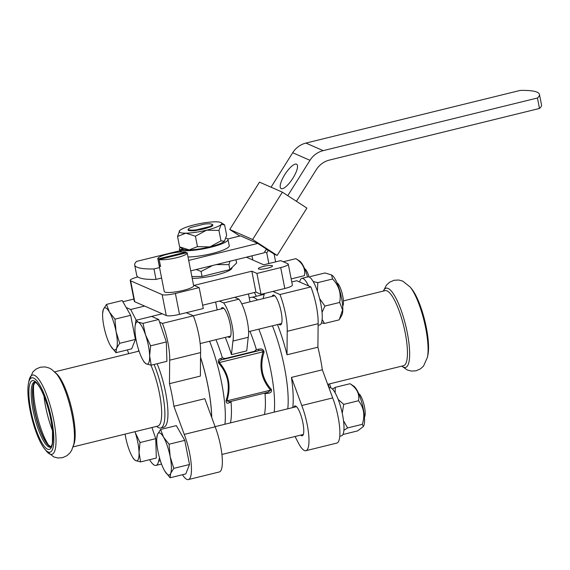 <?xml version="1.0" encoding="UTF-8"?>
<svg xmlns="http://www.w3.org/2000/svg" width="570" height="570" viewBox="0 0 570 570"><rect width="100%" height="100%" fill="white"/><g stroke="black" fill="none" stroke-linecap="round" stroke-linejoin="round"><path stroke-width="0.85" d="M52.412 430.407A38.183 9.483 76.2 0 1 45.6 406.517A38.183 9.483 76.2 0 1 43.968 396.05M266.781 392.559L267.936 392.31L270.6 390.136C261.153 379.107 258.645 366.332 263.084 351.804C262.57 350.315 261.067 349.959 258.573 350.735L258.759 349.182L256.365 349.538A59.586 14.799 -103.8 0 0 249.931 331.341M258.759 349.182C261.844 348.448 263.625 349.417 264.081 352.11L263.084 351.804L219.379 362.541C228.848 373.678 231.356 386.453 226.903 400.881L229.418 401.772L230.387 401.501L229.382 402.691C227.216 403.831 226.112 403.154 226.069 400.646C228.299 393.948 228.841 387.272 227.686 380.639C226.262 374.098 223.276 368.298 218.73 363.254A1.803 0.506 139.7 0 1 219.379 362.541C219.022 361.017 219.956 360.062 222.186 359.677A1.803 1.268 68.4 0 1 220.718 358.53L222.393 357.882L225.1 358.523A1693.171 306.624 168.9 0 1 222.186 359.677L258.573 350.735L254.377 351.334L256.365 349.538M264.081 352.11C261.822 358.829 261.274 365.491 262.428 372.103C263.867 378.665 266.86 384.472 271.42 389.502C271.961 391.882 270.629 393.165 267.423 393.343L265.022 393.671L264.565 393.136M226.069 400.646L226.903 400.881L270.6 390.136A1.803 0.506 139.7 0 1 271.42 389.502M218.73 363.254C217.776 360.689 218.438 359.114 220.718 358.53M266.981 392.538A1.803 0.499 -98.1 0 1 267.423 393.343M229.382 402.691L231.049 402.021A59.586 14.799 -103.8 0 1 230.48 422.876M254.377 351.334L225.1 358.523M202.628 305.214L234.712 297.326L238.916 299.172A21.995 5.465 76.2 0 1 246.496 317.597A21.995 5.465 76.2 0 1 248.221 337.298L232.931 341.052L231.441 354.633A59.586 14.799 -103.8 0 0 225.3 337.397M248.221 337.298L246.732 350.878L231.441 354.633M215.638 302.014L217.191 309.902M219.429 301.081L223.632 302.927A21.995 5.465 76.2 0 1 231.213 321.359A21.995 5.465 76.2 0 1 232.931 341.052M221.117 308.933A15.347 3.812 76.2 0 1 222.207 307.608A15.347 3.812 76.2 0 1 229.575 321.601A15.347 3.812 76.2 0 1 229.532 337.411A15.347 3.812 76.2 0 1 227.957 336.742M238.916 299.172L223.632 302.927M192.211 278.331A23.113 4.182 -11.1 0 0 215.752 275.132A23.113 4.182 -11.1 0 0 231.919 267.836L231.883 267.644M186.012 252.916L185.856 252.125A14.984 2.715 -11.1 0 0 169.083 253.778A14.984 2.715 -11.1 0 0 157.812 258.702L164.238 291.462A14.984 2.715 -11.1 0 0 183.162 290.422A14.984 2.715 -11.1 0 0 193.65 285.691L187.224 252.93A14.984 2.715 -11.1 0 0 187.081 252.66L159.18 259.514A14.984 2.715 -11.1 0 0 176.736 257.668A14.984 2.715 -11.1 0 0 187.224 252.93M267.451 268.221A7.225 1.311 -11.1 0 0 272.51 265.941A7.225 1.311 -11.1 0 0 265.164 266.048A7.225 1.311 -11.1 0 0 258.331 268.719A7.225 1.311 -11.1 0 0 267.451 268.221M137.847 276.963L137.783 276.984A10.83 1.959 -11.1 0 0 130.202 280.404A10.83 1.959 -11.1 0 0 130.644 280.825L162.158 294.633A10.83 1.959 -11.1 0 0 175.396 293.464L199.179 287.615L194.092 285.392L251.84 271.199L256.928 273.429L280.704 267.587A10.83 1.959 -11.1 0 0 288.285 264.159A10.83 1.959 -11.1 0 0 287.843 263.746L280.725 260.625L263.746 264.801L246.461 257.227L252.004 255.866M130.202 280.404L134.306 301.316A10.83 1.959 -11.1 0 0 134.741 301.737L166.262 315.538A10.83 1.959 -11.1 0 0 179.5 314.369L203.276 308.527L199.179 287.615M234.712 297.326L255.944 292.111L251.84 271.199M255.944 292.111L261.024 294.341L256.928 273.429M261.024 294.341L284.808 288.491A10.83 1.959 -11.1 0 0 292.389 285.071L288.285 264.159M287.793 408.79A64.096 15.917 -103.8 0 0 284.48 367.507A64.096 15.917 -103.8 0 0 272.424 325.812M257.54 299.984A64.096 15.917 -103.8 0 0 251.135 297.355L249.211 297.825M200.54 357.411A63.918 15.875 76.2 0 1 211.669 417.333M211.727 417.504A64.096 15.917 -103.8 0 0 208.043 386.289A64.096 15.917 -103.8 0 0 200.547 357.269M222.393 357.882A59.586 14.799 -103.8 0 0 215.959 339.692M264.444 414.525A59.586 14.799 -103.8 0 0 265.022 393.671M224.943 424.23A64.096 15.917 -103.8 0 0 221.637 382.947A64.096 15.917 -103.8 0 0 209.582 341.259M274.198 412.131A64.096 15.917 -103.8 0 0 270.892 370.849A64.096 15.917 -103.8 0 0 258.837 329.154M160.583 429.481L176.308 425.619L184.78 440.361L189.511 464.507L185.784 473.912L170.06 477.774L170.665 473.385A21.667 5.379 76.2 0 1 164.68 470.913A21.667 5.379 76.2 0 1 164.566 470.713A21.667 5.379 76.2 0 1 157.961 451.262A21.667 5.379 76.2 0 1 156.743 438.608A21.667 5.379 76.2 0 1 157.455 434.49A21.667 5.379 76.2 0 1 163.554 437.161A21.667 5.379 76.2 0 1 170.159 456.613A21.667 5.379 76.2 0 1 170.665 473.385L173.793 468.369L170.159 456.613L169.055 444.23L163.554 437.161L160.583 429.481L157.455 434.49L156.743 438.608M154.05 364.487A41.168 10.224 76.2 0 1 164.367 405.099A41.168 10.224 76.2 0 1 160.761 427.963L163.818 427.208A41.168 10.224 -103.8 0 0 167.423 404.344A41.168 10.224 -103.8 0 0 157.106 363.731M151.955 427.521L155.738 438.679L156.323 458.045L140.598 461.907L139.044 452.537A21.667 5.379 76.2 0 1 135.817 460.674A21.667 5.379 76.2 0 1 132.333 456.741A21.667 5.379 76.2 0 1 128.478 447.906A21.667 5.379 76.2 0 1 125.087 434.126M135.938 320.283L151.663 316.421L158.709 319.506L166.333 341.957L166.91 361.323L151.192 365.185L149.639 355.815A21.667 5.379 76.2 0 1 146.404 363.952A21.667 5.379 76.2 0 1 142.928 360.019A21.667 5.379 76.2 0 1 139.073 351.184A21.667 5.379 76.2 0 1 134.969 330.279A21.667 5.379 76.2 0 1 134.983 327.714A21.667 5.379 76.2 0 1 138.204 322.136A21.667 5.379 76.2 0 1 145.535 334.904A21.667 5.379 76.2 0 1 149.639 355.815L150.608 345.819L145.535 334.904L142.984 323.368L138.204 322.136L135.938 320.283L135.076 326.268M110.573 345.847L115.952 352.709L116.558 348.32L119.686 343.311L116.052 331.548L114.948 319.164L109.454 312.103A21.667 5.379 76.2 0 1 116.052 331.548A21.667 5.379 76.2 0 1 116.558 348.32A21.667 5.379 76.2 0 1 110.573 345.847A21.667 5.379 76.2 0 1 110.459 345.648A21.667 5.379 76.2 0 1 103.854 326.204A21.667 5.379 76.2 0 1 102.636 313.543A21.667 5.379 76.2 0 1 103.355 309.432A21.667 5.379 76.2 0 1 109.454 312.103L106.476 304.416L122.201 300.554L126.205 307.529L130.687 309.489L136.237 320.212M126.205 307.529L130.673 315.303L135.411 339.442L131.677 348.847L115.952 352.709M128.742 353.649L127.367 349.902M159.522 457.831L158.61 461.201A30.695 7.624 76.2 0 1 156.023 465.398A30.695 7.624 76.2 0 1 149.604 459.698M159.607 322.164L162.436 323.397A30.695 7.624 76.2 0 1 169.675 360.183L169.468 383.681A63.918 15.875 76.2 0 1 173.9 406.282L184.238 434.397A30.695 7.624 76.2 0 1 188.371 479.57A30.695 7.624 76.2 0 1 182.478 474.724M30.096 410.307A38.276 9.505 76.2 0 1 28.5 383.147A38.276 9.505 76.2 0 1 50.103 412.758A38.276 9.505 76.2 0 1 44.688 449.018A38.276 9.505 76.2 0 1 30.096 410.307M173.9 406.282L204.815 398.686L215.147 426.802A30.695 7.624 76.2 0 1 219.286 471.974L188.371 479.57M184.238 434.397L215.147 426.802M158.61 461.201L160.398 460.76M122.885 301.744L133.857 299.051M130.687 309.489L144.623 306.062M148.314 317.212L162.251 313.785M186.283 312.702L193.351 315.801A30.695 7.624 76.2 0 1 200.583 352.588L200.376 376.086L169.468 383.681M162.436 323.397L193.351 315.801M169.675 360.183L200.583 352.588M160.761 427.963A41.168 10.224 76.2 0 1 157.883 427.251L156.565 426.389M28.999 380.717L32.882 371.946L35.931 369.146L40.256 367.208L45.137 366.916L49.148 368.013L51.727 369.431L56.551 373.941A40.805 10.132 76.2 0 1 70.459 407.757A40.805 10.132 76.2 0 1 73.808 444.165L71.628 450.407L69.996 452.858L66.954 455.686L62.486 457.689L57.762 457.981L53.758 456.912L46.256 450.941A40.805 10.132 76.2 0 0 52.027 412.288A40.805 10.132 76.2 0 0 28.999 380.717L28.5 383.147M55.554 372.78L56.793 373.941A38.639 9.597 76.2 0 1 71.407 407.529A38.639 9.597 76.2 0 1 74.022 444.059L73.459 445.662M150.886 365.135A38.639 9.597 76.2 0 1 161.082 403.845A38.639 9.597 76.2 0 1 157.776 426.089L73.102 446.894M48.813 445.605A38.183 9.483 76.2 0 1 35.703 408.947A38.183 9.483 76.2 0 1 33.744 384.258M183.006 249.054L179.586 246.86L189.14 249.902A21.667 3.926 168.9 0 1 183.939 249.446A21.667 3.926 168.9 0 1 183.006 249.054A21.667 3.926 168.9 0 1 182.92 248.997M215.061 221.83A21.667 3.926 168.9 0 1 221.196 222.678A21.667 3.926 168.9 0 1 221.16 224.502L218.944 230.43L206.554 230.173L195.41 236.215L185.856 233.173L177.541 236.436L179.757 230.501A21.667 3.926 168.9 0 1 194.356 224.829A21.667 3.926 168.9 0 1 215.061 221.83M224.438 241.231L224.808 240.789A21.667 3.926 168.9 0 1 224.758 240.861A21.667 3.926 168.9 0 1 224.438 241.231A21.667 3.926 168.9 0 1 209.838 246.903A21.667 3.926 168.9 0 1 189.14 249.902L197.455 246.646L209.838 246.903L220.989 240.861L224.438 241.231L226.653 235.296L224.609 224.865L221.196 222.678M224.609 224.865L221.16 224.502A21.667 3.926 168.9 0 1 206.554 230.173A21.667 3.926 168.9 0 1 185.856 233.173A21.667 3.926 168.9 0 1 179.436 230.871A21.667 3.926 168.9 0 1 179.757 230.501M220.989 240.861L218.944 230.43M197.455 246.646L195.41 236.215M179.586 246.86L177.541 236.436M183.939 249.446L181.039 250.152A24.738 4.482 -11.1 0 0 208.556 247.786A24.738 4.482 -11.1 0 0 228.014 239.464A24.738 4.482 -11.1 0 0 225.962 238.174M180.384 247.409A24.738 4.482 -11.1 0 0 179.465 248.99A24.738 4.482 -11.1 0 0 180.02 249.71L180.469 251.983M181.039 250.152L181.388 251.933M188.022 256.985A24.738 4.482 -11.1 0 0 214.805 252.809A24.738 4.482 -11.1 0 0 229.247 245.741L228.014 239.464M180.02 249.71L182.913 248.997M281.181 188.627A14.442 4.389 -57 0 0 292.724 178.496A14.442 4.389 -57 0 0 296.721 164.295A14.442 4.389 -57 0 0 285.171 174.021A14.442 4.389 -57 0 0 280.989 188.52A14.442 4.389 -57 0 0 281.181 188.627M134.684 264.964L136.736 275.417A57.777 10.467 -11.1 0 0 156.03 279.4L153.978 268.94A57.777 10.467 168.9 0 1 134.684 264.964A57.777 10.467 168.9 0 1 136.693 261.373L179.814 250.772M227.751 238.994L240.49 235.866L257.768 243.433L266.425 249.061L264.045 252.852L190.743 270.864M277.163 255.438L306.895 208.093L282.371 192.161L259.493 182.143L229.76 229.489L252.631 239.507L277.163 255.438L274.106 254.099L268.342 250.351L266.746 252.881L268.841 263.547M229.76 229.489L239.828 236.03M266.204 249.418L268.342 250.351M156.03 279.4L161.602 278.025M257.768 243.433L188.691 260.412M159.55 267.572L153.978 268.94M296.429 201.296L316.257 169.732A21.667 20.62 -66.3 0 1 329.467 160.063L539.491 108.457A57.777 10.467 -11.1 0 0 541.5 104.859L539.448 94.406A57.777 10.467 168.9 0 1 537.439 97.997L323.19 150.644A21.667 20.62 113.7 0 0 309.98 160.312L287.772 195.674M275.638 261.879L274.106 254.099M264.615 251.947L266.746 252.881M252.816 260.013L251.99 255.816M282.371 192.161L252.631 239.507M539.448 94.406A57.777 10.467 168.9 0 0 520.161 90.431L305.912 143.077A21.667 20.62 113.7 0 0 292.702 152.739L271.049 187.202M537.439 97.997L539.491 108.457M210.686 226.881L209.746 226.568A12.098 2.187 -11.1 0 0 211.947 224.295L212.567 224.694A12.64 2.287 168.9 0 1 210.686 226.881L208.926 227.316A11.557 2.095 168.9 0 1 197.526 230.116L195.767 230.551A12.64 2.287 168.9 0 1 188.186 229.482L188.606 228.869A12.098 2.187 -11.1 0 0 196.508 229.817L195.767 230.551M188.606 228.869A12.098 2.187 -11.1 0 1 190.964 227.394L204.203 224.138A12.098 2.187 -11.1 0 1 211.947 224.295M209.746 226.568L196.508 229.817M304.622 268.669L304.929 268.869A12.148 3.021 76.2 0 1 309.154 277.013M307.543 276.97A21.304 5.294 -103.8 0 0 299.977 261.295A21.304 5.294 -103.8 0 0 299.649 261.053L295.916 258.652C302.827 263.269 305.655 268.94 304.394 275.666L291.177 278.915M295.916 258.652L283.297 261.751M329.439 383.909A12.148 3.021 76.2 0 1 330.913 387.906M329.303 387.864A21.304 5.294 -103.8 0 0 328.163 384.223M362.983 407.301A14.321 3.555 -103.8 0 0 361.936 403.068M358.722 393.728L359.036 393.934A12.148 3.021 76.2 0 1 364.016 404.8A12.148 3.021 76.2 0 1 364.636 416.741L364.458 417.062M363.332 426.559L363.582 426.118A21.304 5.294 -103.8 0 0 362.484 405.177A21.304 5.294 -103.8 0 0 353.749 386.118L350.023 383.717C356.934 388.334 359.756 394.005 358.494 400.731C363.874 407.522 365.149 415.38 362.328 424.315L363.332 426.559L357.689 430.877L342.933 434.504M343.895 430.3L347.579 427.942L343.532 420.781M342.235 413.207L343.738 404.358L338.188 399.42M335.153 392.844L335.267 387.344L332.474 389.068M350.023 383.717L335.267 387.344M358.494 400.731L343.738 404.358M362.328 424.315L347.579 427.942M339.777 436.228L341.508 435.808A24.738 6.142 -103.8 0 0 341.572 410.315A24.738 6.142 -103.8 0 0 329.702 387.764L329.011 387.935M341.223 296.414A14.321 3.555 -103.8 0 0 340.183 292.175M336.97 282.841L337.276 283.041A12.148 3.021 76.2 0 1 342.257 293.913A12.148 3.021 76.2 0 1 342.884 305.855L342.705 306.176M318.11 325.32L319.756 324.914A24.738 6.142 -103.8 0 0 319.82 299.428A24.738 6.142 -103.8 0 0 307.95 276.87L301.836 278.374A24.738 6.142 -103.8 0 0 299.699 282.022L308.541 285.898A24.738 6.142 -103.8 0 0 301.836 278.374M310.237 276.592L324.993 272.966L331.562 274.947L332.567 279.001C339.022 285.741 341.394 293.557 339.67 302.442L342.591 309.831L339.207 319.848L324.451 323.468L322.143 319.392M339.827 318.78L341.822 315.224A21.304 5.294 -103.8 0 0 342.043 300.689A21.304 5.294 -103.8 0 0 331.996 275.224L331.562 274.94M322.036 312.36L324.914 306.069L319.62 298.623M317.412 291.227L317.811 282.627L313.165 281.544M321.473 322.877L324.451 323.468M332.567 279.001L317.811 282.627M339.67 302.442L324.914 306.069M327.693 384.337L403.567 365.691A38.639 9.597 -103.8 0 0 405.227 332.937A38.639 9.597 -103.8 0 0 385.128 290.643L343.397 300.903M401.871 366.111A40.805 10.132 -103.8 0 0 407.301 332.844A40.805 10.132 -103.8 0 0 383.432 291.063M427.436 357.269L427.935 354.839A38.276 9.505 -103.8 0 0 426.339 327.679A38.276 9.505 -103.8 0 0 411.747 288.969L410.179 287.045A40.805 10.132 -103.8 0 1 425.733 328.313A40.805 10.132 -103.8 0 1 427.436 357.269L423.553 366.04L420.503 368.84L416.178 370.778L411.298 371.07L407.286 369.973L401.772 366.132M278.908 324.223A15.347 3.812 -103.8 0 0 280.49 324.893A15.347 3.812 -103.8 0 0 281.145 311.883A15.347 3.812 -103.8 0 0 273.165 295.082A15.347 3.812 -103.8 0 0 272.075 296.414M300.668 435.117A15.347 3.812 -103.8 0 0 302.243 435.786A15.347 3.812 -103.8 0 0 302.898 422.776A15.347 3.812 -103.8 0 0 294.918 405.975A15.347 3.812 -103.8 0 0 293.828 407.308M295.046 436.492L297.796 441.807A30.695 7.624 -103.8 0 0 305.905 450.692L336.82 443.097A30.695 7.624 -103.8 0 0 332.68 397.924L301.772 405.519L291.434 377.404A63.918 15.875 -103.8 0 1 292.809 407.557M305.905 450.692A30.695 7.624 -103.8 0 0 301.772 405.519M332.68 397.924L322.349 369.802A63.918 15.875 -103.8 0 0 320.433 358.637A63.918 15.875 -103.8 0 0 317.91 347.201L318.124 323.703A30.695 7.624 -103.8 0 0 310.885 286.917L279.97 294.519L272.902 291.42M318.124 323.703L287.209 331.298A30.695 7.624 -103.8 0 0 279.97 294.519M317.91 347.201L287.002 354.796A63.918 15.875 -103.8 0 0 277.469 324.572M264.231 294.327L256.336 296.265A63.918 15.875 -103.8 0 0 256.272 296.279L252.339 297.248M322.349 369.802L291.434 377.404M287.002 354.796L287.209 331.298M264.452 293.493L263.069 298.623M256.336 296.265L254.377 292.495M310.885 286.917L308.541 285.898M299.699 282.022L296.756 280.732L291.776 281.958M106.476 304.416L103.355 309.432L102.636 313.543M135.411 339.442L119.686 343.311M130.673 315.303L114.948 319.164M134.969 431.697A21.667 5.379 76.2 0 1 139.044 452.537L140.013 442.541L135.425 432.972M140.598 461.907L135.817 460.674L133.594 458.9L132.333 456.741M155.738 438.679L140.013 442.541M170.06 477.774L164.68 470.913M184.78 440.361L169.055 444.23M189.511 464.507L173.793 468.369M142.928 360.019L144.189 362.178L146.404 363.952L151.192 365.185M166.333 341.957L150.608 345.819M158.709 319.506L142.984 323.368M160.391 265.684L159.329 265.948A14.984 2.715 168.9 0 0 160.548 266.482L159.18 259.514M185.856 252.125L157.961 258.98L159.329 265.948M216.237 264.601L228.933 264.615L229.966 261.231M196.194 269.524L201.082 271.455L212.596 265.499M191.862 276.55L202.058 276.429L229.91 269.582L236.614 262.998L235.98 259.749M202.058 276.429L201.082 271.455M229.91 269.582L228.933 264.615M179.5 314.369L175.396 293.464M284.808 288.491L280.704 267.587M134.741 301.737L130.644 280.825M166.262 315.538L162.158 294.633M30.908 410.664A35.39 8.785 76.2 0 1 40.05 387.636A35.39 8.785 76.2 0 1 51.656 446.787A35.39 8.785 76.2 0 1 30.908 410.664M33.117 410.471A33.587 8.343 76.2 0 1 34.556 382L36.687 383.268C39.85 386.51 43.099 393.015 46.434 402.783C49.647 412.666 51.67 422.235 52.511 431.49L52.404 442.847L51.906 445.063L50.587 447.222A33.587 8.343 76.2 0 1 33.117 410.471M50.979 446.937A33.587 8.343 76.2 0 1 34.407 410.151A33.587 8.343 76.2 0 1 35.041 382.071M50.723 446.88A33.773 8.386 76.2 0 1 47.524 444.208A33.773 8.386 76.2 0 1 34.649 410.058A33.773 8.386 76.2 0 1 33.238 386.089A33.773 8.386 76.2 0 1 34.841 382.235M292.702 152.739L309.98 160.312M305.912 143.077L323.19 150.644M267.886 392.317L229.461 401.764M248.456 293.949L249.86 301.103M156.023 465.398L161.531 464.044M44.688 449.018L46.256 450.941M54.663 371.854L139.052 351.113M138.125 351.341L138.752 350.222M35.076 382.085L33.238 386.089M51.008 446.909L47.524 444.208M179.465 248.99L180.056 252.018M296.5 406.652L215.09 426.652M303.333 434.461L221.922 454.461M274.74 295.759L241.766 303.86M223.789 308.277L193.28 315.773M281.573 323.568L248.598 331.669M230.622 336.086L200.17 343.567M383.332 291.085L386.439 285.128L389.481 282.3L393.941 280.298L398.672 280.005L402.676 281.074L410.179 287.045"/></g></svg>
